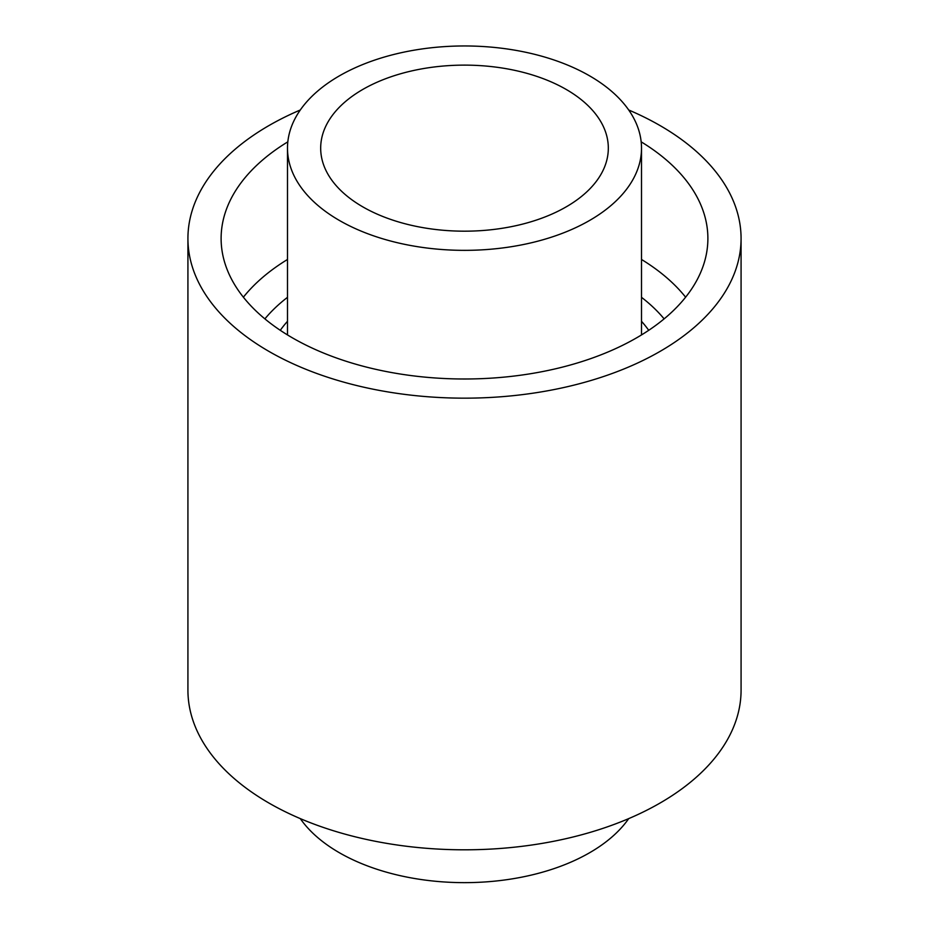 <?xml version="1.0" encoding="UTF-8"?>
<svg xmlns="http://www.w3.org/2000/svg" width="929" height="929" viewBox="0 0 929 929"><rect width="100%" height="100%" fill="white"/><g stroke="black" fill="none" stroke-linecap="round" stroke-linejoin="round"><path stroke-width="1.39" d="M339.34 220.417A177.009 102.19 0 0 0 532.236 242.574A177.009 102.19 0 0 0 641.509 148.152A177.009 102.19 0 0 0 589.66 75.888A177.009 102.19 0 0 0 396.764 53.743A177.009 102.19 0 0 0 287.491 148.152A177.009 102.19 0 0 0 339.34 220.417M566.191 89.439A143.821 83.029 0 0 0 409.468 71.44A143.821 83.029 0 0 0 320.679 148.152A143.821 83.029 0 0 0 362.809 206.865A143.821 83.029 0 0 0 519.532 224.864A143.821 83.029 0 0 0 608.321 148.152A143.821 83.029 0 0 0 566.191 89.439M628.701 818.623A177.009 102.19 180 0 1 339.34 852.717A177.009 102.19 180 0 1 300.299 818.623M287.827 141.835A243.386 140.523 0 0 0 221.114 238.486A243.386 140.523 0 0 0 292.403 337.842A243.386 140.523 0 0 0 557.644 368.302A243.386 140.523 0 0 0 707.886 238.486A243.386 140.523 0 0 0 641.173 141.835M300.299 109.994A276.575 159.683 0 0 0 187.925 238.486A276.575 159.683 0 0 0 268.934 351.394A276.575 159.683 0 0 0 570.336 386.011A276.575 159.683 0 0 0 741.075 238.486A276.575 159.683 0 0 0 660.066 125.578A276.575 159.683 0 0 0 628.701 109.994M187.925 238.486L187.925 690.131A276.575 159.683 0 0 0 268.934 803.039A276.575 159.683 0 0 0 570.336 837.656A276.575 159.683 0 0 0 741.075 690.131L741.075 238.486M243.375 297.199A243.386 140.523 180 0 1 287.491 259.47M287.491 297.326A221.265 127.749 0 0 0 264.881 318.879M280.279 330.318A199.131 114.964 180 0 1 287.491 321.306M641.509 321.306A199.131 114.964 180 0 1 648.721 330.318M664.119 318.879A221.265 127.749 0 0 0 641.509 297.326M641.509 259.47A243.386 140.523 180 0 1 685.625 297.199M641.509 148.152L641.509 334.928M287.491 148.152L287.491 334.928"/></g></svg>
